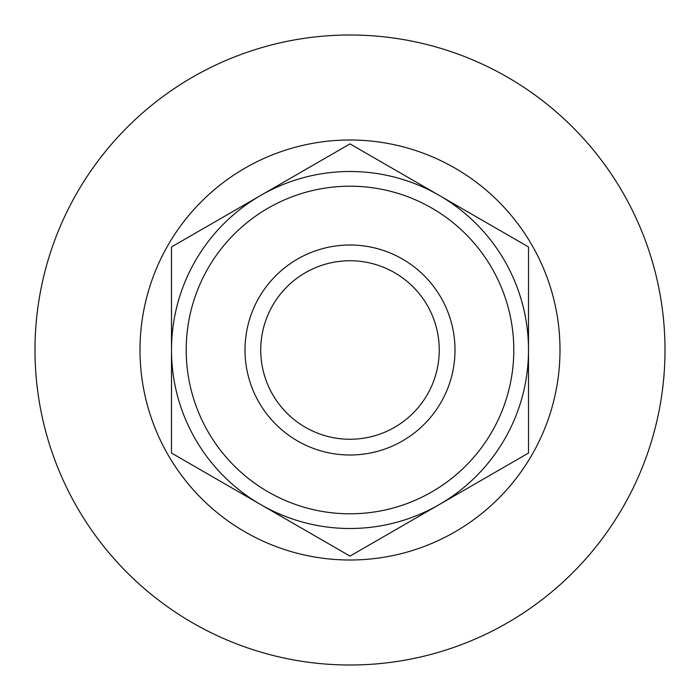 <?xml version="1.0" encoding="UTF-8"?>
<svg xmlns="http://www.w3.org/2000/svg" width="700" height="700" viewBox="0 0 700 700"><rect width="100%" height="100%" fill="white"/><g stroke="black" fill="none" stroke-linecap="round" stroke-linejoin="round"><path stroke-width="1.05" d="M350 140A210 210 0 0 1 560 350A210 210 0 0 1 350 560A210 210 0 0 1 140 350A210 210 0 0 1 350 140M35 350A315 315 0 0 1 350 35A315 315 0 0 1 665 350A315 315 0 0 1 350 665A315 315 0 0 1 35 350M260.75 195.414L171.5 246.943L171.5 453.058L350 556.115L528.5 453.058L528.5 246.943L350 143.885L260.75 195.414A178.5 178.5 0 0 0 350 528.5A178.5 178.5 0 0 0 439.25 195.414A178.5 178.5 0 0 0 260.75 195.414M350 186.2A163.8 163.8 0 0 0 186.2 350A163.8 163.8 0 0 0 350 513.8A163.8 163.8 0 0 0 513.8 350A163.8 163.8 0 0 0 350 186.2M260.75 350A89.25 89.25 0 0 0 350 439.25A89.25 89.25 0 0 0 439.25 350A89.25 89.25 0 0 0 350 260.75A89.25 89.25 0 0 0 260.75 350M245 350A105 105 0 0 0 350 455A105 105 0 0 0 455 350A105 105 0 0 0 350 245A105 105 0 0 0 245 350"/></g></svg>
